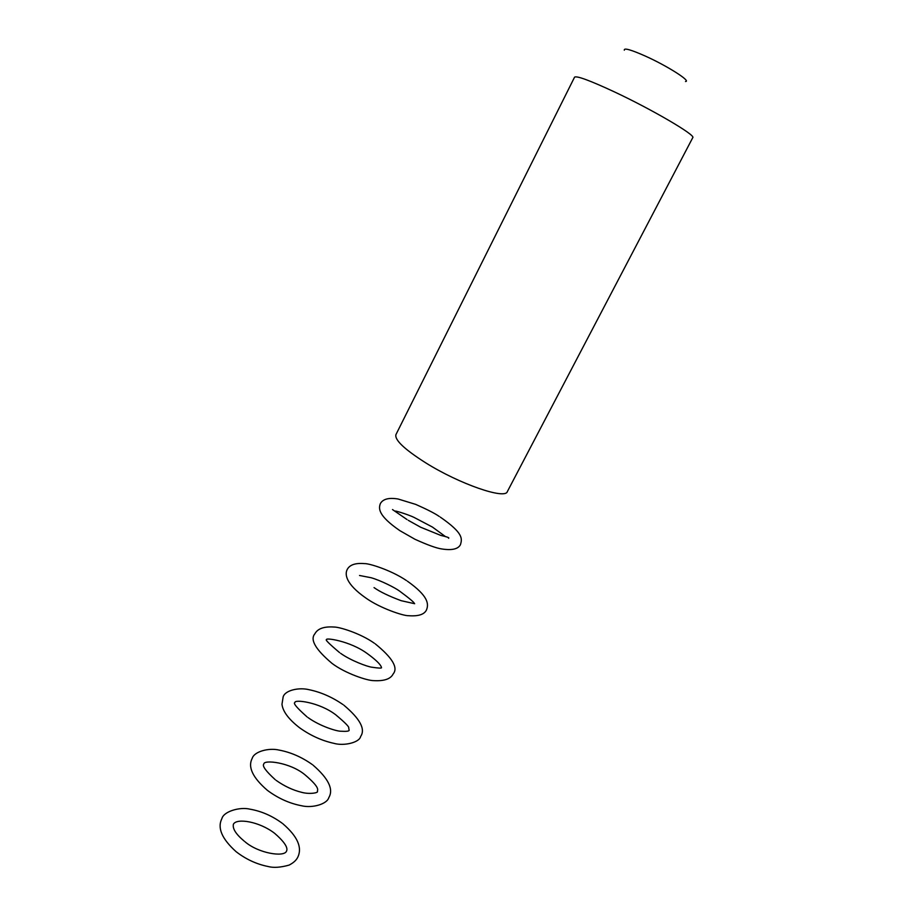<?xml version="1.0" encoding="UTF-8"?>
<svg xmlns="http://www.w3.org/2000/svg" width="913" height="913" viewBox="0 0 913 913"><rect width="100%" height="100%" fill="white"/><g stroke="black" fill="none" stroke-linecap="round" stroke-linejoin="round"><path stroke-width="1.37" d="M613.993 91.688C589.741 80.424 576.594 75.585 574.562 77.171L395.945 434.599C394.484 439.883 404.413 449.299 425.72 462.845C459.49 484.05 505.266 499.776 507.343 491.605L692.762 137.658C696.288 135.455 652.316 109.594 613.993 91.688M685.526 81.519C691.449 81.348 667.586 66.09 645.628 56.207C630.837 49.644 623.727 47.636 624.309 50.204M440.26 517.089C463.85 533.42 462.069 538.796 460.506 544.582C458.235 549.078 452.003 550.539 441.824 548.964C436.505 548.222 427.546 544.981 414.947 539.263L399.848 530.647C377.765 515.411 378.564 508.45 380.379 503.565C382.981 499 388.881 497.471 398.079 499L415.7 504.387C427.124 509.431 434.953 513.448 439.199 516.416M406.981 519.52L392.487 509.557M448.568 538.248C449.71 537.814 447.119 536.867 440.774 535.406L420.562 527.189L408.225 520.296M445.612 536.707L432.442 527.075L413.966 517.363C408.864 514.921 397.897 511.383 395.466 511.052M375.22 643.825C392.385 657.748 398.376 667.78 393.172 673.931C390.696 678.998 384.156 681.235 373.554 680.63C367.209 680.653 345.342 673.452 332.104 663.454C315.59 649.531 309.838 639.659 314.848 633.85C317.633 628.623 323.989 626.352 333.93 627.037C339.168 626.843 360.361 633.28 374.319 643.209M339.613 652.635C328.92 643.608 324.617 639.271 326.717 639.636C324.526 637.525 349.679 640.652 367.254 653.56C381.896 664.173 381.314 667.38 381.543 667.688C381.634 668.35 378.404 668.19 371.865 667.22C367.323 666.684 350.74 660.578 340.652 653.354M312.976 765.071C328.486 778.492 333.759 789.346 328.806 797.608C327.105 804.102 312.383 808.347 301.701 805.78C289.558 803.474 278.123 798.327 267.395 790.35C252.718 777.693 247.651 767.046 252.193 758.395C254.191 751.41 269.038 747.644 279.036 750.075C290.631 752.244 301.701 757.048 312.223 764.512M275.281 779.713C265.797 771.086 261.985 765.847 263.846 763.987C263.709 759.525 289.82 762.252 304.851 774.681C321.273 788.592 317.051 789.939 317.462 791.423C318.557 792.826 309.655 794.504 301.724 792.347C292.856 790.167 284.32 786.173 276.125 780.353M282.847 823.731C297.581 836.422 302.523 847.652 297.672 857.421C296.154 860.411 293.29 862.968 289.056 865.113C280.451 867.521 273.409 867.978 267.92 866.471C256.439 864.143 245.848 859.213 236.125 851.703C221.893 838.91 217.157 827.886 221.893 818.641C223.582 811.417 239.948 806.681 249.888 809.158C261.323 811.143 272.085 815.823 282.163 823.218M244.182 841.113C235.908 834.197 232.324 828.536 233.431 824.142C236.866 817.865 259.566 821.597 274.642 833.329C290.049 846.648 286.682 850.46 286.465 851.281C283.943 857.364 258.379 853.37 244.935 841.706M343.767 705.11C360.042 718.771 365.668 729.213 360.635 736.46C359.539 742.531 343.881 746.275 333.861 743.33C321.787 740.694 310.283 735.456 299.384 727.615C288.599 719.193 282.802 711.41 281.98 704.277L283.167 696.813C285.176 690.217 299.03 687.181 309.073 689.703C320.748 692.111 332.035 697.053 342.934 704.516M307.088 716.91C296.908 707.917 292.868 703.113 294.933 702.508C294.248 699.232 319.094 702.04 335.71 714.776C345.023 722.56 349.359 726.953 348.72 727.958L349.143 730.24C349.131 731.222 346.392 731.553 340.926 731.233C337.057 731.37 320.372 726.451 308.023 717.584M407.381 581.17C428.654 596.257 428.825 604.064 426.462 609.987C424.26 614.552 418.234 616.446 408.373 615.693C403.717 615.955 380.264 608.412 365.577 597.821C345.81 583.943 344.623 574.368 347.237 569.45C349.713 564.782 355.477 562.83 364.527 563.618C368.863 563.31 390.89 570.009 406.399 580.52M414.673 603.71L401.149 600.686C388.972 596.155 379.945 591.795 374.045 587.607M414.376 603.55C414.422 602.569 409.469 598.392 399.483 591.019C394.952 587.664 380.527 580.394 371.18 577.746L359.539 575.487"/></g></svg>
